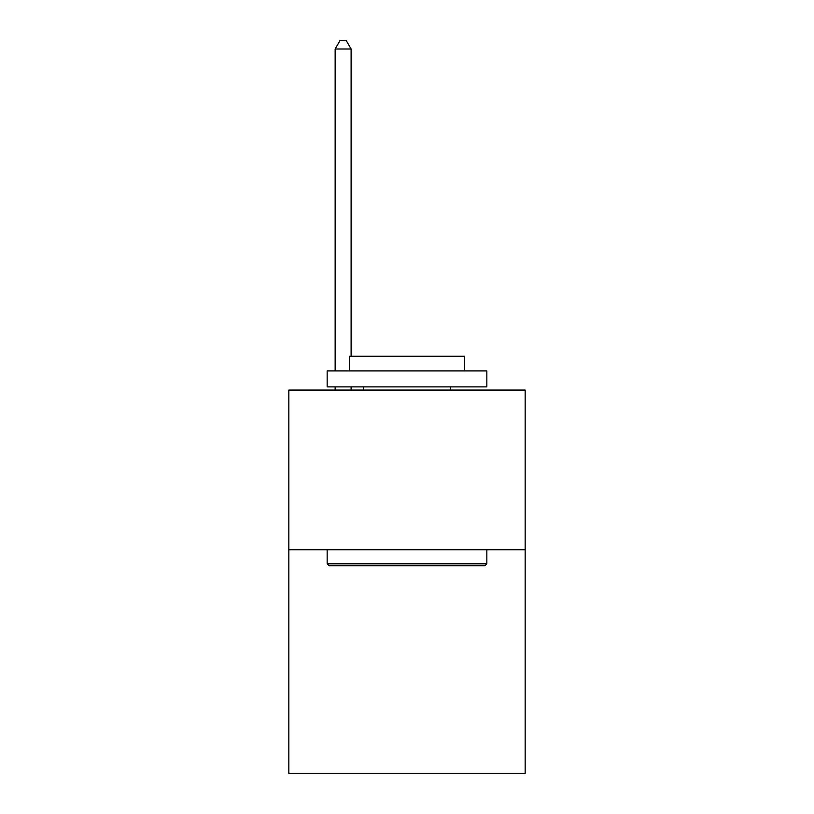 <?xml version="1.0" encoding="UTF-8"?>
<svg xmlns="http://www.w3.org/2000/svg" width="814" height="814" viewBox="0 0 814 814"><rect width="100%" height="100%" fill="white"/><g stroke="black" fill="none" stroke-linecap="round" stroke-linejoin="round"><path stroke-width="1.22" d="M525.162 549.755L525.162 773.3L288.838 773.3L288.838 390.079L525.162 390.079L525.162 549.755L288.838 549.755M329.08 565.72L327.157 563.807L486.843 563.807L484.92 565.72L329.08 565.72M486.843 370.909L486.843 386.884L327.157 386.884L327.157 370.909L486.843 370.909M349.511 370.909L349.511 356.227L464.489 356.227L464.489 370.909M486.843 549.755L486.843 563.807M327.157 549.755L327.157 563.807M450.437 386.884L450.437 390.079M363.563 386.884L363.563 390.079M351.109 356.227L351.109 49.003L335.144 49.003L335.144 370.909M335.144 386.884L335.144 390.079M351.109 386.884L351.109 390.079M335.144 49.003L339.937 40.7L346.326 40.7L351.109 49.003"/></g></svg>
